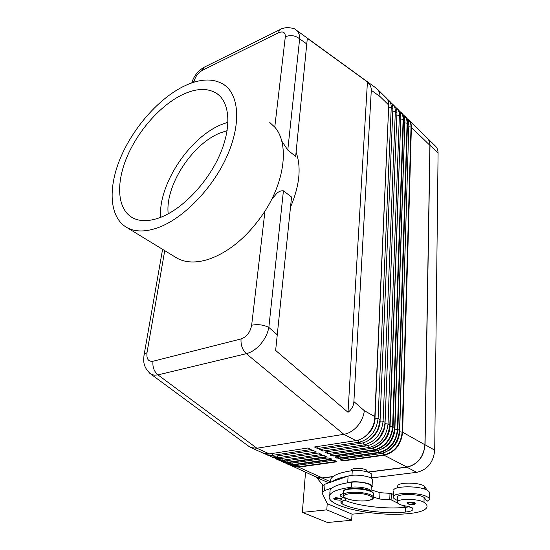 <?xml version="1.0" encoding="UTF-8"?>
<svg xmlns="http://www.w3.org/2000/svg" width="550" height="550" viewBox="0 0 550 550"><rect width="100%" height="100%" fill="white"/><g stroke="black" fill="none" stroke-linecap="round" stroke-linejoin="round"><path stroke-width="0.82" d="M174.9 256.85L177.169 258.239C185.708 262.859 196.233 263.196 208.739 259.263C229.928 251.721 248.669 235.682 264.969 211.145C285.519 179.321 288.887 142.828 274.766 127.153L269.775 122.485M330.522 454.362L330.997 454.341L330.392 455.098L331.478 455.62L332.076 454.871L333.458 455.682L332.771 454.018M371.917 448.284C377.334 447.164 381.886 443.912 385.578 438.536L388.609 432.334L389.929 425.226L400.847 116.909L389.826 425.04M389.929 425.226L389.833 425.04C388.245 437.759 381.982 445.555 371.044 448.436L330.351 454.376L330.392 455.098M403.129 119.35L392.611 426.731M389.868 426.388L393.071 426.862L403.514 119.522M373.347 448.002L374.082 449.811L333.458 455.675L333.733 456.019L374.357 450.161M335.589 456.851L336.036 456.796L335.438 457.545L336.504 458.061L337.102 457.318L338.477 458.123L337.796 456.486M376.998 450.835C387.441 447.707 393.36 440.076 394.776 427.948L394.68 427.769C393.133 440.419 386.904 448.168 376.001 451.014L335.404 456.83L335.438 457.545M394.776 427.948L404.91 121.096L403.507 119.515C403.583 116.346 402.655 113.898 400.744 112.159L399.561 111.299M404.834 120.808L394.673 427.763M404.855 122.897L407.103 123.228L397.423 429.44M394.714 429.096L397.877 429.564L407.474 123.392C407.536 120.23 406.608 117.782 404.69 116.036L403.521 115.191L404.69 116.036M378.998 452.354L338.47 458.116M338.752 458.453L379.273 452.712C390.156 449.886 396.357 442.172 397.877 429.564L399.472 430.457C397.959 443.046 391.772 450.746 380.896 453.551L340.402 459.257L340.416 459.965L341.474 460.474L342.066 459.731L343.434 460.529L342.767 458.927M340.574 459.277L341.014 459.216L340.416 459.965M382.023 453.351C392.356 450.203 398.207 442.626 399.561 430.636L408.856 124.953L408.499 121.646M406.739 118.078L408.863 124.919L399.554 430.623M408.801 126.741L411.022 127.064L402.174 432.107L402.627 432.231L411.393 127.229C411.441 124.073 410.513 121.626 408.588 119.879L407.447 119.041L408.588 119.879M399.506 431.777L402.188 432.107C400.709 444.538 394.604 452.127 383.859 454.884L343.427 460.522L343.695 460.859L341.474 460.474M343.702 460.866L384.127 455.228C394.976 452.444 401.143 444.778 402.627 432.231L424.916 444.764C423.603 457.009 417.601 464.441 406.911 467.053L367.909 472.058M325.793 456.177L324.734 455.703M323.049 455.489L325.985 456.356L326.26 457.091L326.212 456.383M325.126 455.861L322.871 455.469L285.038 460.982L283.14 460.123L277.173 459.442L275.378 458.48M325.978 456.754L288.2 462.213L288.482 462.543L326.26 457.098M330.832 458.604L329.794 458.136M328.116 457.923L331.162 458.851M330.804 458.672L331.018 459.181L331.169 458.865M330.179 458.294L327.944 457.902L290.187 463.313L288.482 462.543L282.514 461.849L280.589 460.804M331.251 458.81L331.286 459.511L331.018 459.181L293.308 464.53L293.583 464.86L331.293 459.511M335.782 461.072L335.988 461.574L336.139 461.264M335.809 461.003L334.785 460.543M333.121 460.329L336.132 461.244M335.988 461.567L298.354 466.819M297.708 465.279L298.629 467.143L336.263 461.904L336.236 461.209M335.177 460.701L332.949 460.309L295.268 465.623L288.75 464.661M277.564 335.039L268.84 327.429C267.726 333.355 264.997 338.91 260.645 344.107C256.197 349.174 251.419 352.364 246.317 353.684L343.867 434.328C348.837 433.441 353.348 430.726 357.404 426.174C361.343 421.493 363.653 416.336 364.327 410.699L353.891 401.603C353.609 405.907 351.649 409.475 348.019 412.294L275.639 350.433L291.548 197.031L283.422 190.836C280.369 190.465 277.564 192.012 275.007 195.491L271.652 199.382M143.963 355.651L144.203 354.276L147.001 352.701L164.732 250.642M193.999 82.204L194.164 81.235L192.122 82.809M283.422 190.836L268.84 327.429C263.532 324.768 257.806 324.032 251.653 325.229L264.969 211.145M281.724 140.979L287.774 150.074L295.659 156.482L307.326 38.321L367.428 81.936C370.123 84.521 371.408 87.306 371.291 90.276L353.891 401.603M274.766 127.153L285.319 36.754C290.565 34.753 295.343 35.448 299.647 38.844C299.729 34.691 298.499 31.694 295.948 29.858L376.798 88.591C378.874 90.496 379.947 93.149 380.016 96.539L371.291 90.276M290.524 207.137C299.626 185.556 301.482 167.262 296.086 152.24M248.469 446.071L251.006 447.638L256.905 448.229L157.96 374.887L154.096 375.176L150.844 374.103M150.817 374.089L149.421 372.989M397.402 497.757L397.43 496.911C398.372 493.405 419.354 493.811 424.084 497.461L427.116 501.291L429.186 499.696C429.626 498.664 428.808 497.619 426.724 496.567C418.894 492.305 394.515 492.319 393.381 496.513L393.559 491.191M343.379 493.412L340.257 494.869C339.838 495.818 340.918 496.746 343.496 497.64C345.317 498.272 346.074 498.919 345.785 499.572L340.643 501.944L342.114 503.889C354.516 510.331 384.629 514.174 405.501 512.05C409.729 511.617 412.204 510.785 412.933 509.554L412.418 507.932L407.027 506.22C400.18 505.141 396.928 503.663 397.279 501.772C398.221 498.321 419.258 498.754 424.002 502.363C426.621 504.144 427.556 505.856 426.8 507.513C425.013 510.544 419.031 512.566 408.856 513.583C374.241 517.364 322.623 505.766 329.78 495.007C331.994 491.384 339.185 488.792 351.347 487.238C358.834 486.228 370.858 488.62 371.085 491.143M329.876 493.522L330.096 490.16L332.09 488.001C335.026 485.808 340.12 484.089 347.366 482.852L351.622 482.24C359.968 481.064 373.141 484.192 371.216 486.853L371.037 490.992M397.746 486.537L397.774 485.664C398.709 482.034 419.574 482.364 424.27 486.124L427.302 490.304M330.536 482.226L330.832 478.954C333.046 475.145 340.189 472.388 352.254 470.683C360.553 469.432 373.643 472.615 371.724 475.372L371.587 478.479M407.034 502.7L407.942 503.979C412.473 504.941 414.893 504.756 415.195 503.429L414.611 502.714L408.939 502.04L407.027 502.934M333.816 498.252L334.833 499.62C339.852 500.411 342.169 500.246 341.791 499.139L341.076 498.341L335.445 497.674L333.795 498.493M327.168 451.708L327.931 453.551L324.851 452.052L366.19 445.919C371.401 445.039 375.918 442.118 379.748 437.168L384.182 428.106L385.082 422.373L396.949 113.101C397.038 109.917 396.124 107.463 394.212 105.731L393.168 104.699M395.574 107.333L396.626 108.103C398.537 109.842 399.451 112.296 399.376 115.473L388.039 424.029C386.437 436.776 380.16 444.592 369.215 447.487L327.931 453.551M182.291 94.738C160.263 105.414 137.809 131.003 126.789 157.424C115.775 183.81 117.343 209.199 132.454 217.704C139.769 221.684 149.009 221.629 160.188 217.539C181.864 209.413 206.848 183.666 219.285 155.939C231.784 128.198 230.168 102.774 217.058 93.679C207.886 87.752 196.302 88.103 182.291 94.738M228.002 122.183L220.791 124.829C188.671 138.311 158.235 184.965 160.586 217.381M305.532 472.23L302.349 512.38L326.803 509.864L351.684 520.245L352.007 514.147M327.229 503.442L326.803 509.864M316.442 477.331L322.974 485.272M387.434 99.337L388.52 100.127C390.431 101.86 391.332 104.321 391.236 107.511L378.104 418.447C376.42 431.324 370.074 439.244 359.061 442.221L317.584 448.518L314.428 446.985L355.96 440.612C360.504 439.849 364.602 437.442 368.252 433.407C371.518 429.632 373.649 425.301 374.632 420.42L388.761 105.091C388.864 101.894 387.963 99.433 386.059 97.708L377.431 89.217M391.524 103.359L392.597 104.136C394.508 105.868 395.416 108.329 395.326 111.512L383.103 421.259C381.459 434.067 375.148 441.939 364.169 444.868L322.788 451.048L319.674 449.536L361.109 443.279C365.956 442.468 370.246 439.835 373.993 435.387L376.53 431.695L378.448 427.618L380.112 419.574L392.879 109.12C392.975 105.93 392.067 103.469 390.156 101.736L389.091 100.691M302.349 512.38L327.491 522.5L351.684 520.245M426.202 137.211L427.123 137.919C429.069 139.686 430.031 142.141 430.018 145.276L425.061 444.744C423.741 457.091 417.684 464.585 406.904 467.218L368.252 472.175M371.614 477.916L416.769 472.333C427.481 469.776 433.462 462.385 434.713 450.168L438.082 153.161C438.082 150.047 437.106 147.606 435.16 145.826L427.707 138.49M329.587 492.099L329.959 492.264M330.853 505.154L352.131 514.202L368.789 512.572M330.846 505.216L327.339 503.663L322.204 493.206L322.218 492.044L324.589 490.531L332.09 488.001M409.166 120.443L427.027 138.022C428.952 139.776 429.908 142.209 429.894 145.317L424.916 444.764M372.089 486.042L372.336 480.356C374.887 476.829 355.107 473.351 348.095 476.128L325.029 484.131L322.664 485.678L322.589 486.729M393.449 494.519L391.332 493.446L379.961 492.69L371.085 489.809M347.366 482.852L347.717 482.735C354.75 480.026 374.605 483.478 372.047 486.936L371.154 488.256M373.326 497.014L379.706 499.056L391.119 499.819L391.332 493.446M391.119 499.819L397.485 502.989M401.885 505.182L406.092 507.279L409.509 506.694M344.768 500.266C358.222 506.151 386.059 509.369 405.625 507.327L406.092 507.279M332.509 481.539C335.438 479.291 340.519 477.531 347.744 476.252M397.327 500.321L396.069 499.792C393.793 498.712 392.899 497.612 393.381 496.513M429.199 498.63L429.275 493.233C429.715 492.174 428.897 491.116 426.828 490.05C419.018 485.719 394.728 485.788 393.594 490.071M332.812 476.719L322.348 478.06L316.381 477.304L314.421 476.245M333.059 476.534L322.362 477.909L315.872 476.898M351.312 470.532L351.347 469.941C352.007 467.919 362.587 467.913 366.396 469.954L367.744 472.003M361.295 488.586L355.994 488.201M355.96 440.612L343.867 434.328L256.905 448.229L269.418 453.901L308.014 447.975L311.176 449.494L272.621 455.352L266.64 454.692L264.811 453.702M389.613 430.169L389.201 430.32M326.136 481.704L329.223 482.68M348.019 412.294L367.428 81.936M268.201 455.393L274.746 456.314L313.266 450.505L316.394 452.004L277.915 457.751L271.934 457.078L270.126 456.101M273.474 457.772L280.012 458.7L318.464 453.001L321.551 454.486L283.14 460.123L282.391 458.349M262.866 452.987L269.418 453.901M316.793 446.627L317.584 448.518M322.011 449.185L322.788 451.048M227.157 130.618L219.519 133.217C191.496 144.712 164.924 186.306 168.211 213.833M183.81 86.267C158.455 98.746 132.846 128.129 120.264 158.428C107.711 188.664 109.491 217.924 127.084 227.666C135.355 232.093 145.784 232.059 158.379 227.549C183.281 218.446 212.245 188.863 226.696 156.846C241.216 124.802 239.374 95.501 224.428 84.975C213.702 77.969 200.166 78.396 183.81 86.267M388.341 450.78C395.237 446.552 399.018 440.227 399.671 431.805L408.849 125.098M383.247 448.353C390.314 444.132 394.199 437.724 394.9 429.131L404.91 121.151M378.098 445.892C385.323 441.678 389.317 435.188 390.074 426.422L400.854 116.717M400.861 119.02L403.507 119.515M385 423.651L396.935 113.444M373.498 443.073C380.545 438.756 384.436 432.293 385.179 423.679L388.039 424.029L389.833 425.04M396.873 115.108L399.376 115.473L400.847 116.909C400.922 113.74 400.008 111.286 398.09 109.546L397.196 108.666M380.022 420.867L392.872 109.361M368.211 440.557C375.423 436.246 379.431 429.694 380.229 420.901L383.103 421.259L385.082 422.373M392.796 111.141L395.326 111.512L396.949 113.101M374.976 418.048L388.754 105.236M362.856 437.999C370.239 433.696 374.357 427.061 375.21 418.089L378.104 418.447L380.112 419.574M388.671 107.133L391.236 107.511L392.879 109.12M194.164 81.235C195.36 76.498 198.083 72.875 202.324 70.366L278.341 32.814L279.668 29.782L280.94 29.15M202.324 70.366L203.83 67.396L205.205 66.708M331.781 454.163L332.076 454.871L331.066 454.266M392.618 426.731C391.071 439.285 384.89 446.978 374.082 449.811L374.357 450.154C385.268 447.301 391.511 439.533 393.071 426.862L394.68 427.769M336.82 456.631L337.102 457.318L336.091 456.734M403.652 115.404C406.003 117.102 407.158 119.708 407.103 123.228L408.781 124.671C408.842 121.516 407.914 119.068 405.996 117.329L405.261 116.6M378.276 450.587L379.273 452.705L380.896 453.551M338.477 458.123L336.504 458.061M341.791 459.064L342.066 459.731L341.062 459.168M407.578 119.261C409.922 120.959 411.07 123.564 411.022 127.064L429.894 145.317M383.144 453.138L384.127 455.228L406.911 467.053M325.772 456.252L325.985 456.761M285.223 460.955L278.513 460.041M287.774 150.074L299.647 38.844L307.038 44.151M153.01 361.247C152.391 366.96 154.041 371.504 157.96 374.887L246.317 353.684C242.413 349.951 240.659 345.043 241.058 338.944L153.01 361.247C148.356 361.79 146.355 358.937 147.001 352.701M343.441 492.36L343.502 491.356C344.678 487.953 364.031 488.091 370.947 491.604C373.038 492.601 373.856 493.584 373.388 494.553L373.285 496.911M350.281 488.469C357.974 487.857 364.636 488.654 370.281 490.848M370.054 495.88C374.172 498.19 372.893 499.833 366.231 500.796C358.71 501.339 352.151 500.569 346.555 498.472C335.287 493.9 360.078 491.026 370.054 495.88M370.796 494.959C372.893 495.956 373.711 496.925 373.244 497.888C373.478 499.304 370.562 500.335 364.492 500.974C357.335 501.194 351.271 500.349 346.301 498.438C343.468 496.939 342.471 495.694 343.31 494.684C344.479 491.322 363.873 491.48 370.796 494.959M424.084 497.461L424.002 502.363M351.622 482.24L351.347 487.238M424.27 486.124L424.222 489.005M352.254 470.683L352 475.331M414.033 503.422C414.954 503.965 414.576 504.343 412.913 504.577L408.169 504.013C407.777 502.714 409.736 502.514 414.033 503.422M340.512 499.043C341.543 499.579 341.282 499.971 339.735 500.204L335.026 499.647C334.304 498.334 336.139 498.135 340.512 499.043M416.769 472.333L406.904 467.218M434.713 450.168L425.061 444.744M278.341 32.814C283.051 30.924 285.374 32.237 285.319 36.754M438.082 153.161L430.018 145.276M324.589 490.531L325.029 484.131M347.717 482.735L348.095 476.128M389.764 499.957L389.984 493.591M379.706 499.056L379.961 492.69M388.761 105.091L380.016 96.539M343.564 496.485L343.496 497.64M342.286 500.913L342.114 503.889M405.625 507.327L405.501 512.05M343.221 495.605L343.502 491.356C343.2 490.084 345.744 489.081 351.147 488.338C358.737 487.926 365.214 488.771 370.562 490.882C372.756 492.119 373.718 493.034 373.457 493.646M330.646 481.821L322.348 478.06M361.109 443.279L359.061 442.221L358.194 440.11M251.653 325.229C250.278 332.248 246.744 336.82 241.058 338.944M298.361 466.826L291.239 465.52M316.442 477.152L290.778 465.41L292.676 466.434L298.629 467.143L322.362 477.909M376.001 451.014L374.357 450.154M331.478 455.62L333.733 456.019M371.044 448.436L369.215 447.487L368.376 445.445M366.19 445.919L364.169 444.868L363.316 442.791M274.746 456.314L272.621 455.352L271.844 453.523M280.012 458.7L277.915 457.751L277.152 455.95M295.274 465.623L293.583 464.86L287.623 464.152L285.718 463.121M292.648 462.962L293.315 464.537L286.165 463.224M290.187 463.32L283.663 462.364M287.526 460.618L288.207 462.22L281.029 460.9M399.685 111.506C402.05 113.197 403.205 115.809 403.136 119.35M401.314 112.723L402.064 113.458C403.982 115.198 404.903 117.652 404.834 120.814M375.072 416.742L364.327 410.699M397.43 429.44C395.924 441.932 389.778 449.57 379.005 452.361M404.91 121.089L404.546 117.721M400.929 117.191L400.551 113.761M295.934 29.851C295.446 28.806 292.531 28.022 287.196 27.507C283.319 28.098 280.816 28.861 279.682 29.776L203.83 67.396M162.58 249.336L144.203 354.276M150.762 374.041L249.583 446.889M397.43 496.911L397.279 501.772M397.774 485.664L397.705 487.788M322.218 492.044L322.664 485.678M330.832 478.954L330.619 482.192M345.861 498.231L345.812 499.07M412.947 508.654L412.933 509.554M330.096 490.16L329.78 495.007M371.47 428.897L371.91 429.138M376.551 431.668L376.963 431.894M381.562 434.397L381.961 434.61M203.83 67.389C197.663 71.204 193.648 76.381 191.785 82.926M326.707 481.958L316.381 477.304M144.203 354.289C143.426 359.576 142.312 366.733 150.831 374.076M295.446 465.644L289.314 464.915L285.704 463.121M290.366 463.334L284.226 462.619L280.582 460.797M285.23 461.003L279.077 460.295L277.173 459.442M274.038 458.026L271.934 457.078M263.429 453.241L251.089 447.672M268.764 455.647L266.64 454.692M381.061 453.571C391.902 450.773 398.076 443.121 399.575 430.623M376.172 451.034C387.049 448.195 393.25 440.495 394.783 427.934M404.924 121.062L402.806 114.214M399.547 111.286L400.744 112.159M371.223 448.463C376.922 447.466 381.707 444.159 385.578 438.536M389.936 425.212L388.609 432.334M400.936 117.171L398.839 110.309M177.169 258.239L127.084 227.666M351.299 470.814L351.347 469.941M219.244 95.459L217.058 93.679M374.172 422.386L374.55 422.599M379.232 425.191L379.582 425.391"/></g></svg>
